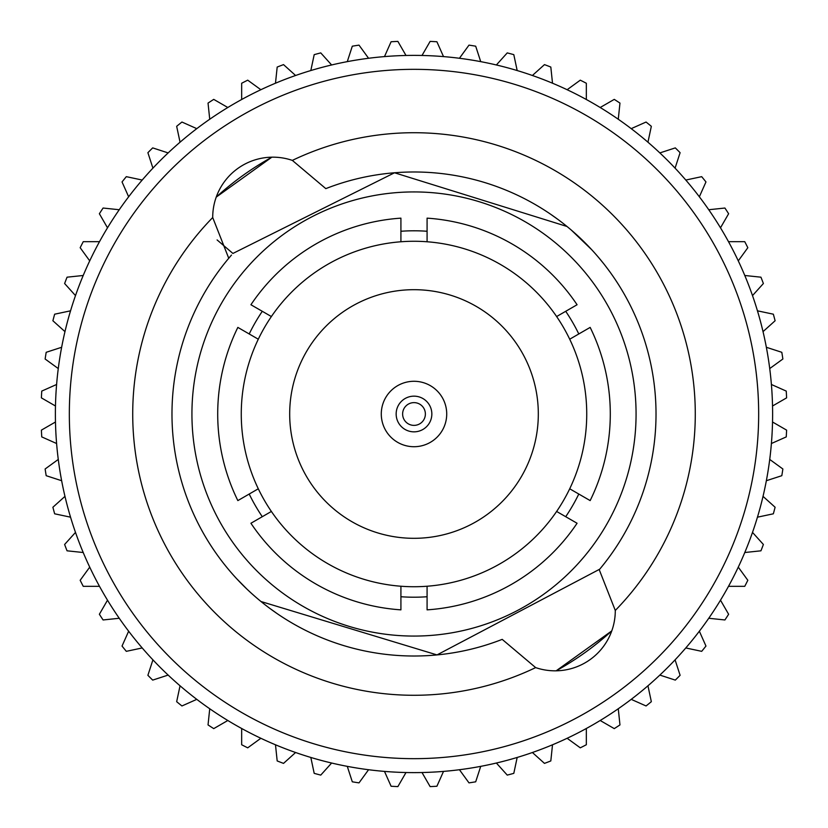 <?xml version="1.0" encoding="UTF-8"?>
<svg xmlns="http://www.w3.org/2000/svg" width="828" height="828" viewBox="0 0 828 828"><rect width="100%" height="100%" fill="white"/><g stroke="black" fill="none" stroke-linecap="round" stroke-linejoin="round"><path stroke-width="1.24" d="M381.284 414A32.716 32.716 0 0 1 414 381.284A32.716 32.716 0 0 1 446.716 414A32.716 32.716 0 0 1 414 446.716A32.716 32.716 0 0 1 381.284 414M289.686 414A124.314 124.314 0 0 0 414 538.314A124.314 124.314 0 0 0 538.314 414A124.314 124.314 0 0 0 414 289.686A124.314 124.314 0 0 0 289.686 414M325.808 188.629L292.346 160.394A281.272 281.272 0 0 1 615.287 610.464L599.255 569.736A242.014 242.014 0 0 0 325.808 188.629M262.29 311.297A183.205 183.205 0 0 0 249.207 333.963M427.082 231.26A183.205 183.205 0 0 0 400.918 231.26M578.793 333.963A183.205 183.205 0 0 0 565.71 311.297M292.346 160.394A60.196 60.196 0 0 0 212.713 217.536L228.745 258.264A242.014 242.014 0 0 0 502.192 639.371L535.654 667.606A60.196 60.196 0 0 0 615.287 610.464M636.07 414A222.07 222.07 0 0 1 414 636.07A222.07 222.07 0 0 1 191.93 414A222.07 222.07 0 0 1 414 191.93A222.07 222.07 0 0 1 636.07 414M261.017 601.532L437.008 654.917L599.71 569.188M276.624 613.237L270.29 608.725M236.943 578.979L246.827 588.998M247.086 589.246L249.269 591.295M249.942 591.916L251.07 592.951M252.147 593.924L255.045 596.491M758.665 414A344.665 344.665 0 0 0 414 69.335A344.665 344.665 0 0 0 69.335 414A344.665 344.665 0 0 0 414 758.665A344.665 344.665 0 0 0 758.665 414M772.617 414A358.617 358.617 0 0 0 414 55.383A358.617 358.617 0 0 0 55.383 414A358.617 358.617 0 0 0 414 772.617A358.617 358.617 0 0 0 772.617 414M216.222 197.116L271.853 157.175A293.536 293.536 0 0 0 216.232 197.085M271.377 316.544L250.925 304.745A196.288 196.288 0 0 1 400.918 218.147L400.918 241.766A172.731 172.731 0 0 0 258.295 339.211L237.843 327.402A196.288 196.288 0 0 0 237.843 500.598L258.295 488.789A172.731 172.731 0 0 0 400.918 586.234L400.918 609.853A196.288 196.288 0 0 1 250.925 523.255L271.377 511.456M258.295 339.211A172.731 172.731 0 0 0 258.295 488.789M569.705 488.789A172.731 172.731 0 0 0 569.705 339.211L590.157 327.402A196.288 196.288 0 0 1 590.157 500.598L569.705 488.789A172.731 172.731 0 0 1 556.623 511.456L577.075 523.255A196.288 196.288 0 0 1 427.082 609.853L427.082 586.234A172.731 172.731 0 0 0 556.623 511.456M535.654 667.606A281.272 281.272 0 0 1 212.713 217.536M397.875 41.4L405.999 55.476L397.875 41.4A372.952 372.952 0 0 0 391.095 41.752L384.482 56.604L391.095 41.752M359.01 45.126L368.563 58.27L359.01 45.126A372.952 372.952 0 0 0 352.304 46.192L347.284 61.645L352.304 46.192M436.905 41.752L443.518 56.604L436.905 41.752A372.952 372.952 0 0 0 430.125 41.4L422.001 55.476L430.125 41.4M320.757 52.899L331.635 64.977L320.757 52.899A372.952 372.952 0 0 0 314.195 54.648L310.821 70.546L314.195 54.648M283.528 64.615L295.596 75.493L283.528 64.615A372.952 372.952 0 0 0 277.183 67.058L275.486 83.214L277.183 67.058M247.717 80.171L260.861 89.724L247.717 80.171A372.952 372.952 0 0 0 241.662 83.255L241.662 99.505L241.662 83.255M213.738 99.381L227.814 107.505L213.738 99.381A372.952 372.952 0 0 0 208.035 103.086L209.732 119.242L208.035 103.086M181.943 122.037L196.795 128.65L181.943 122.037A372.952 372.952 0 0 0 176.664 126.311L180.049 142.209L176.664 126.311M152.694 147.891L168.156 152.921L152.694 147.891A372.952 372.952 0 0 0 147.891 152.694L152.921 168.156L147.891 152.694M126.311 176.664L142.209 180.049L126.311 176.664A372.952 372.952 0 0 0 122.037 181.943L128.65 196.795L122.037 181.943M103.086 208.035L119.242 209.732L103.086 208.035A372.952 372.952 0 0 0 99.381 213.738L107.505 227.814L99.381 213.738M83.255 241.662L99.505 241.662L83.255 241.662A372.952 372.952 0 0 0 80.171 247.717L89.724 260.861L80.171 247.717M67.058 277.183L83.214 275.486L67.058 277.183A372.952 372.952 0 0 0 64.615 283.528L75.493 295.596L64.615 283.528M54.648 314.195L70.546 310.821L54.648 314.195A372.952 372.952 0 0 0 52.899 320.757L64.977 331.635L52.899 320.757M46.192 352.304L61.645 347.284L46.192 352.304A372.952 372.952 0 0 0 45.126 359.01L58.27 368.563L45.126 359.01M41.752 391.095L56.604 384.482L41.752 391.095A372.952 372.952 0 0 0 41.4 397.875L55.476 405.999L41.4 397.875M41.4 430.125L55.476 422.001L41.4 430.125A372.952 372.952 0 0 0 41.752 436.905L56.604 443.518L41.752 436.905M45.126 468.99L58.27 459.436L45.126 468.99A372.952 372.952 0 0 0 46.192 475.696L61.645 480.716L46.192 475.696M52.899 507.243L64.977 496.365L52.899 507.243A372.952 372.952 0 0 0 54.648 513.805L70.546 517.179L54.648 513.805M64.615 544.472L75.493 532.404L64.615 544.472A372.952 372.952 0 0 0 67.058 550.817L83.214 552.514L67.058 550.817M80.171 580.283L89.724 567.139L80.171 580.283A372.952 372.952 0 0 0 83.255 586.338L99.505 586.338L83.255 586.338M99.381 614.262L107.505 600.186L99.381 614.262A372.952 372.952 0 0 0 103.086 619.965L119.242 618.268L103.086 619.965M122.037 646.057L128.65 631.205L122.037 646.057A372.952 372.952 0 0 0 126.311 651.336L142.209 647.951L126.311 651.336M147.891 675.306L152.921 659.844L147.891 675.306A372.952 372.952 0 0 0 152.694 680.109L168.156 675.079L152.694 680.109M176.664 701.689L180.049 685.791L176.664 701.689A372.952 372.952 0 0 0 181.943 705.963L196.795 699.35L181.943 705.963M208.035 724.914L209.732 708.758L208.035 724.914A372.952 372.952 0 0 0 213.738 728.619L227.814 720.495L213.738 728.619M241.662 744.745L241.662 728.495L241.662 744.745A372.952 372.952 0 0 0 247.717 747.829L260.861 738.276L247.717 747.829M277.183 760.942L275.486 744.786L277.183 760.942A372.952 372.952 0 0 0 283.528 763.385L295.596 752.507L283.528 763.385M314.195 773.352L310.821 757.454L314.195 773.352A372.952 372.952 0 0 0 320.757 775.101L331.635 763.023L320.757 775.101M352.304 781.808L347.284 766.355L352.304 781.808A372.952 372.952 0 0 0 359.01 782.874L368.563 769.73L359.01 782.874M391.095 786.248L384.482 771.396L391.095 786.248A372.952 372.952 0 0 0 397.875 786.6L405.999 772.524L397.875 786.6M430.125 786.6L422.001 772.524L430.125 786.6A372.952 372.952 0 0 0 436.905 786.248L443.518 771.396L436.905 786.248M468.99 782.874L459.436 769.73L468.99 782.874A372.952 372.952 0 0 0 475.696 781.808L480.716 766.355L475.696 781.808M507.243 775.101L496.365 763.023L507.243 775.101A372.952 372.952 0 0 0 513.805 773.352L517.179 757.454L513.805 773.352M544.472 763.385L532.404 752.507L544.472 763.385A372.952 372.952 0 0 0 550.817 760.942L552.514 744.786L550.817 760.942M580.283 747.829L567.139 738.276L580.283 747.829A372.952 372.952 0 0 0 586.338 744.745L586.338 728.495L586.338 744.745M614.262 728.619L600.186 720.495L614.262 728.619A372.952 372.952 0 0 0 619.965 724.914L618.268 708.758L619.965 724.914M646.057 705.963L631.205 699.35L646.057 705.963A372.952 372.952 0 0 0 651.336 701.689L647.951 685.791L651.336 701.689M675.306 680.109L659.844 675.079L675.306 680.109A372.952 372.952 0 0 0 680.109 675.306L675.079 659.844L680.109 675.306M701.689 651.336L685.791 647.951L701.689 651.336A372.952 372.952 0 0 0 705.963 646.057L699.35 631.205L705.963 646.057M724.914 619.965L708.758 618.268L724.914 619.965A372.952 372.952 0 0 0 728.619 614.262L720.495 600.186L728.619 614.262M744.745 586.338L728.495 586.338L744.745 586.338A372.952 372.952 0 0 0 747.829 580.283L738.276 567.139L747.829 580.283M760.942 550.817L744.786 552.514L760.942 550.817A372.952 372.952 0 0 0 763.385 544.472L752.507 532.404L763.385 544.472M773.352 513.805L757.454 517.179L773.352 513.805A372.952 372.952 0 0 0 775.101 507.243L763.023 496.365L775.101 507.243M781.808 475.696L766.355 480.716L781.808 475.696A372.952 372.952 0 0 0 782.874 468.99L769.73 459.436L782.874 468.99M786.248 436.905L771.396 443.518L786.248 436.905A372.952 372.952 0 0 0 786.6 430.125L772.524 422.001L786.6 430.125M786.6 397.875L772.524 405.999L786.6 397.875A372.952 372.952 0 0 0 786.248 391.095L771.396 384.482L786.248 391.095M782.874 359.01L769.73 368.563L782.874 359.01A372.952 372.952 0 0 0 781.808 352.304L766.355 347.284L781.808 352.304M775.101 320.757L763.023 331.635L775.101 320.757A372.952 372.952 0 0 0 773.352 314.195L757.454 310.821L773.352 314.195M763.385 283.528L752.507 295.596L763.385 283.528A372.952 372.952 0 0 0 760.942 277.183L744.786 275.486L760.942 277.183M747.829 247.717L738.276 260.861L747.829 247.717A372.952 372.952 0 0 0 744.745 241.662L728.495 241.662L744.745 241.662M728.619 213.738L720.495 227.814L728.619 213.738A372.952 372.952 0 0 0 724.914 208.035L708.758 209.732L724.914 208.035M705.963 181.943L699.35 196.795L705.963 181.943A372.952 372.952 0 0 0 701.689 176.664L685.791 180.049L701.689 176.664M680.109 152.694L675.079 168.156L680.109 152.694A372.952 372.952 0 0 0 675.306 147.891L659.844 152.921L675.306 147.891M651.336 126.311L647.951 142.209L651.336 126.311A372.952 372.952 0 0 0 646.057 122.037L631.205 128.65L646.057 122.037M619.965 103.086L618.268 119.242L619.965 103.086A372.952 372.952 0 0 0 614.262 99.381L600.186 107.505L614.262 99.381M586.338 83.255L586.338 99.505L586.338 83.255A372.952 372.952 0 0 0 580.283 80.171L567.139 89.724L580.283 80.171M550.817 67.058L552.514 83.214L550.817 67.058A372.952 372.952 0 0 0 544.472 64.615L532.404 75.493L544.472 64.615M513.805 54.648L517.179 70.546L513.805 54.648A372.952 372.952 0 0 0 507.243 52.899L496.365 64.977L507.243 52.899M475.696 46.192L480.716 61.645L475.696 46.192A372.952 372.952 0 0 0 468.99 45.126L459.436 58.27L468.99 45.126M611.778 630.884L556.147 670.825A293.536 293.536 0 0 0 611.768 630.915M551.376 214.762L557.71 219.275M571.392 230.153L591.544 249.538M598.892 257.85L602.774 262.559M606.199 266.926L609.232 270.984M591.057 249.021L581.173 239.002M580.914 238.754L578.731 236.704M578.058 236.083L576.391 234.552M575.874 234.086L572.013 230.691M566.983 226.468L394.521 172.773L232.916 253.451L217.112 239.944M228.745 258.264A242.014 242.014 0 0 1 231.478 255.076M565.71 516.703A183.205 183.205 0 0 0 578.793 494.037M400.918 596.74A183.205 183.205 0 0 0 427.082 596.74M249.207 494.037A183.205 183.205 0 0 0 262.29 516.703M427.082 241.766L427.082 218.147A196.288 196.288 0 0 1 577.075 304.745L556.623 316.544A172.731 172.731 0 0 0 400.918 241.766M427.082 586.234A172.731 172.731 0 0 1 400.918 586.234M556.623 316.544A172.731 172.731 0 0 1 569.705 339.211M396.157 414A17.843 17.843 0 0 1 414 396.157A17.843 17.843 0 0 1 431.843 414A17.843 17.843 0 0 1 414 431.843A17.843 17.843 0 0 1 396.157 414M425.375 414A11.375 11.375 0 0 0 414 402.625A11.375 11.375 0 0 0 402.625 414A11.375 11.375 0 0 0 414 425.375A11.375 11.375 0 0 0 425.375 414"/></g></svg>
